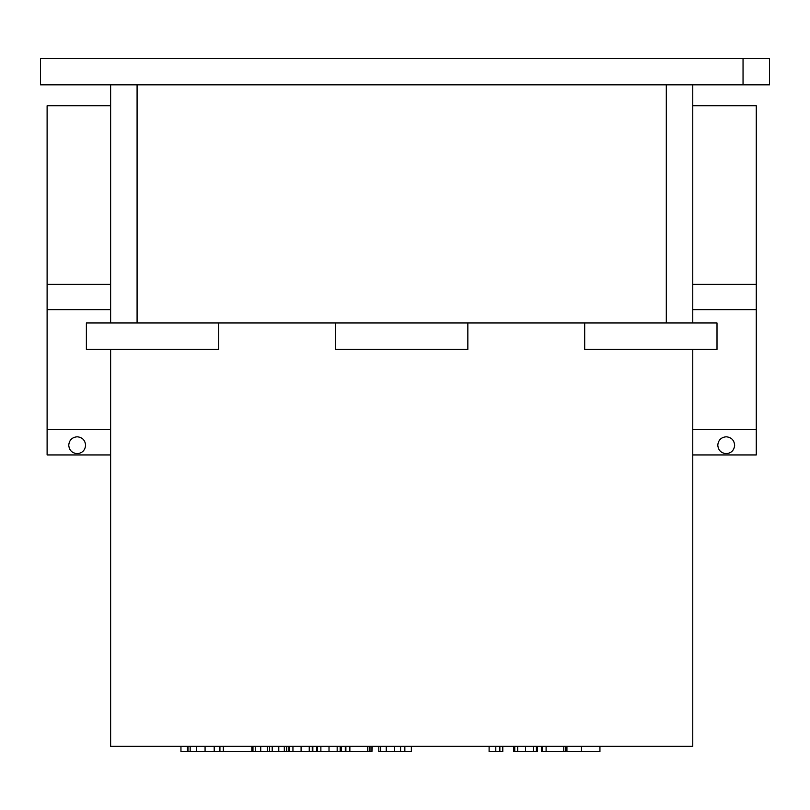 <?xml version="1.0" encoding="UTF-8"?>
<svg xmlns="http://www.w3.org/2000/svg" width="810" height="810" viewBox="0 0 810 810"><rect width="100%" height="100%" fill="white"/><g stroke="black" fill="none" stroke-linecap="round" stroke-linejoin="round"><path stroke-width="1.21" d="M692.763 84.817L692.763 322.967M110.626 322.967L110.626 84.817M584.688 322.967L717.002 322.967L717.002 349.434L584.688 349.434L584.688 322.967L467.846 322.967L467.846 349.434L335.542 349.434L335.542 322.967L218.69 322.967L218.69 349.434L86.386 349.434L86.386 322.967L218.69 322.967M378.796 746.344L378.796 751.639L380.659 751.639L380.659 746.344M386.248 746.344L386.248 751.639L380.659 751.639M394.561 746.344L394.561 751.639L386.248 751.639M400.565 746.344L400.565 751.639L394.561 751.639M404.848 746.344L404.848 751.639L400.565 751.639M411.369 746.344L411.369 751.639L404.848 751.639M316.811 746.344L316.811 751.639L188.001 751.639L188.001 746.344M341.344 746.344L341.344 751.639L345.303 751.639L345.303 746.344M369.988 746.344L369.988 751.639L345.303 751.639M371.942 746.344L371.942 751.639L369.988 751.639M372.286 746.344L371.942 751.639M286.77 746.344L286.77 751.639M180.954 746.344L180.954 751.639L187.464 751.639L187.464 746.344M190.168 746.344L190.168 751.639M196.303 746.344L196.303 751.639M205.072 746.344L205.072 751.639M214.204 746.344L214.204 751.639M219.348 746.344L219.348 751.639M219.925 746.344L219.925 751.639M223.337 746.344L223.337 751.639M251.839 746.344L251.839 751.639M345.88 746.344L345.88 751.639M349.869 746.344L349.869 751.639M367.537 746.344L367.537 751.639M369.238 746.344L369.238 751.639M340.18 746.344L340.18 751.639L340.747 751.639L340.747 746.344M317.378 746.344L317.378 751.639L316.811 751.639M320.871 746.344L320.871 751.639L317.378 751.639M329.012 746.344L329.012 751.639L320.871 751.639M337.173 746.344L337.173 751.639L329.012 751.639M340.18 751.639L337.173 751.639M312.822 746.344L312.822 751.639M288.886 746.344L288.886 751.639M289.453 746.344L289.453 751.639M292.947 746.344L292.947 751.639M301.087 746.344L301.087 751.639M309.248 746.344L309.248 751.639M312.245 746.344L312.245 751.639M252.973 751.639L252.973 746.344M255.261 746.344L255.261 751.639M260.729 746.344L260.729 751.639M267.361 746.344L267.361 751.639M269.598 746.344L269.598 751.639M278.772 746.344L278.772 751.639M284.32 746.344L284.32 751.639M286.598 746.344L286.598 751.639M743.043 58.36L40.5 58.36L40.5 84.817L743.043 84.817L743.043 58.36L769.5 58.36L769.5 84.817L743.043 84.817M335.542 322.967L467.846 322.967M581.489 746.344L581.489 751.639L566.929 751.639L566.929 746.344M599.937 746.344L599.937 751.639L581.489 751.639M542.113 746.344L542.113 751.639L541.546 751.639L541.546 746.344M546.102 746.344L546.102 751.639L542.113 751.639M563.77 746.344L563.77 751.639L546.102 751.639M565.481 746.344L565.481 751.639L563.77 751.639M514.755 746.344L514.755 751.639L513.621 751.639L513.621 746.344M517.691 746.344L517.691 751.639L514.755 751.639M525.528 746.344L525.528 751.639L517.691 751.639M533.426 746.344L533.426 751.639L525.528 751.639M536.412 746.344L536.412 751.639L533.426 751.639M537.556 746.344L537.556 751.639L536.412 751.639M489.108 746.344L489.108 751.639L495.791 751.639L495.791 746.344M499.851 746.344L499.851 751.639L495.791 751.639M502.787 746.344L502.787 751.639L499.851 751.639M726.216 453.651C721.102 453.144 718.288 450.33 717.781 445.216C718.288 440.103 721.102 437.299 726.216 436.782C731.329 437.299 734.144 440.103 734.65 445.216C734.144 450.33 731.329 453.144 726.216 453.651M77.173 453.651C72.06 453.144 69.245 450.33 68.739 445.216C69.245 440.103 72.06 437.299 77.173 436.782C82.286 437.299 85.091 440.103 85.607 445.216C85.091 450.33 82.286 453.144 77.173 453.651M692.763 284.371L756.267 284.371L756.267 105.756L692.763 105.756M110.626 105.756L47.112 105.756L47.112 284.371L110.626 284.371M110.626 429.614L47.112 429.614L47.112 454.947L110.626 454.947M692.763 454.947L756.267 454.947L756.267 429.614L692.763 429.614M692.763 309.693L756.267 309.693L756.267 429.614M47.112 429.614L47.112 309.693L110.626 309.693M756.267 284.371L756.267 309.693M47.112 309.693L47.112 284.371M110.626 349.434L110.626 746.344L692.763 746.344L692.763 349.434M666.306 322.967L666.306 84.817M137.082 84.817L137.082 322.967M272.211 746.344L272.211 751.639"/></g></svg>

